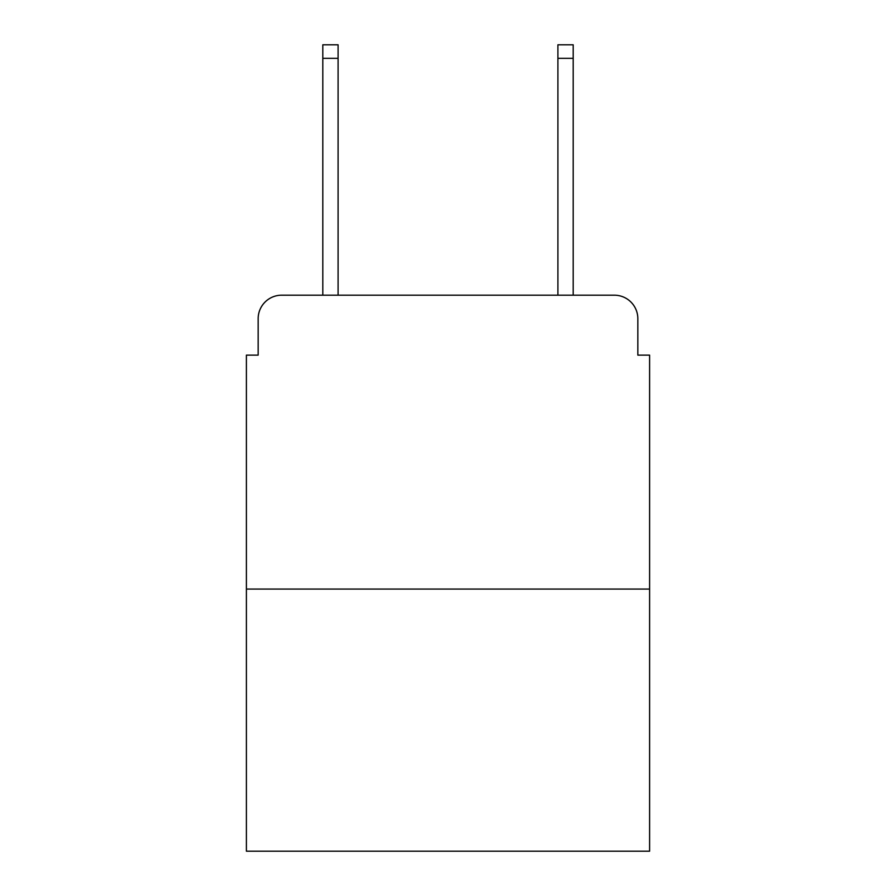 <?xml version="1.0" encoding="UTF-8"?>
<svg xmlns="http://www.w3.org/2000/svg" width="896" height="896" viewBox="0 0 896 896"><rect width="100%" height="100%" fill="white"/><g stroke="black" fill="none" stroke-linecap="round" stroke-linejoin="round"><path stroke-width="1.34" d="M258.16 318.696L258.16 355.13L258.16 318.696A23.509 23.509 0 0 1 281.669 295.187L322.806 295.187L322.806 44.8L338.094 44.8L338.094 295.187L356.306 295.187M649.6 589.064L246.4 589.064L246.4 851.2L649.6 851.2L649.6 355.13L637.84 355.13L637.84 318.696A23.509 23.509 0 0 0 614.331 295.187L281.669 295.187M246.4 589.064L246.4 355.13L258.16 355.13M539.694 295.187L557.906 295.187L557.906 44.8L573.194 44.8L573.194 295.187L614.331 295.187M637.84 355.13L637.84 318.696M322.806 58.318L338.094 58.318M573.194 58.318L557.906 58.318"/></g></svg>
